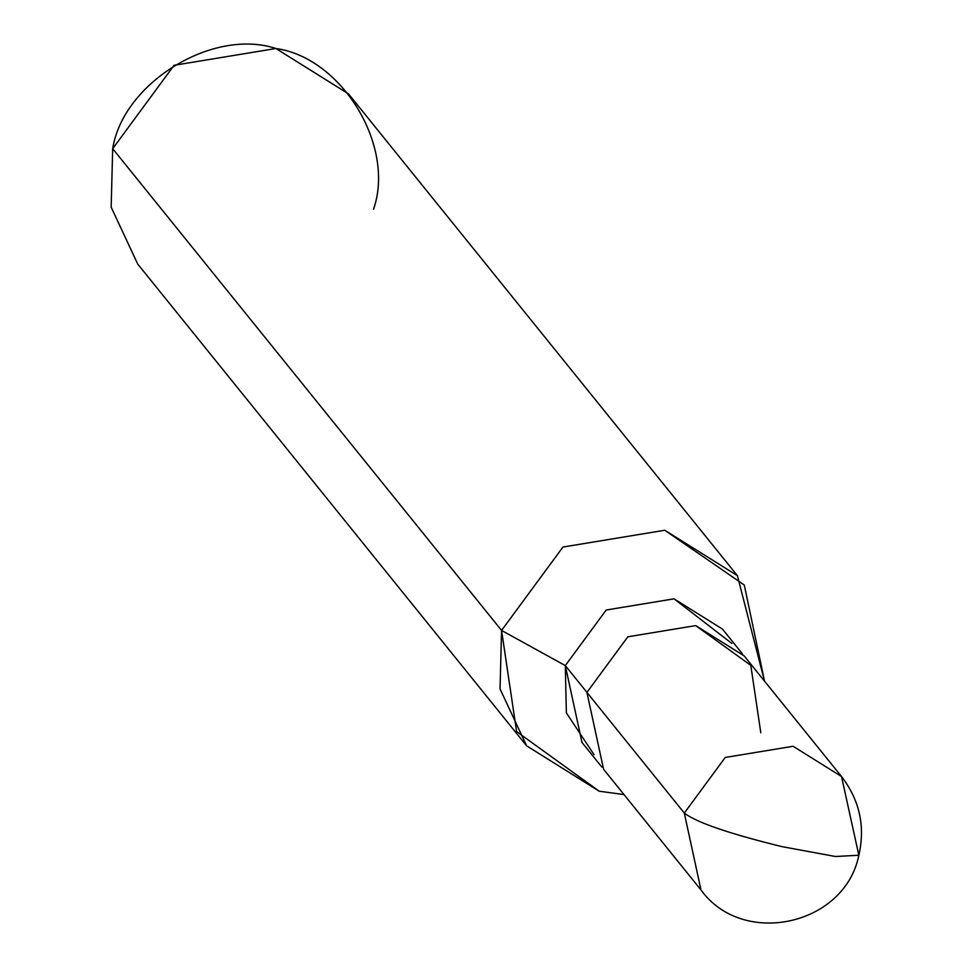 <?xml version="1.0" encoding="UTF-8"?>
<svg xmlns="http://www.w3.org/2000/svg" width="970" height="970" viewBox="0 0 970 970"><rect width="100%" height="100%" fill="white"/><g stroke="black" fill="none" stroke-linecap="round" stroke-linejoin="round"><path stroke-width="1.45" d="M760.807 732.774L750.792 665.359L695.708 625.601L627.832 636.805L586.911 692.398L684.311 813.066C696.375 822.427 728.967 833.63 782.087 846.664L835.461 856.498L858.838 855.249L841.523 776.534L793.108 746.269L725.233 757.461L684.311 813.066L700.995 889.975L684.311 813.066L725.233 757.461L793.108 746.269L841.523 776.534L744.123 655.865L695.708 625.601L627.832 636.805L586.911 692.398L603.595 769.307L700.995 889.975C742.814 947.969 844.87 925.501 858.838 855.249L835.461 856.498L782.087 846.664C728.967 833.63 696.375 822.427 684.311 813.066L586.911 692.398M601.873 767.1L581.988 742.462L565.304 665.59L586.959 692.41L565.304 665.59L566.359 712.877L594.052 754.721M526.601 745.809L137.716 264.058L111.162 207.18L112.69 148.701L501.575 630.439L500.047 688.93L526.601 745.809L599.217 791.217L623.977 794.563L599.217 791.217L516.598 731.574L501.575 630.439L565.304 665.59L606.201 610.021L674.053 598.829L722.444 629.081L742.329 653.719M731.865 643.462L674.053 598.829L606.201 610.021L565.304 665.59L501.575 630.439L562.952 547.044L664.765 530.25L744.293 585.019L764.518 681.122L737.394 575.646L664.765 530.25L562.952 547.044L501.575 630.439L112.69 148.701L174.066 65.305L275.88 48.5L348.509 93.896L737.394 575.646M373.535 209.265C395.578 146.07 341.876 57.654 275.88 48.5C212.818 27.681 123.069 82.789 112.69 148.701M858.838 855.249C865.422 826.44 859.65 800.202 841.523 776.534"/></g></svg>
